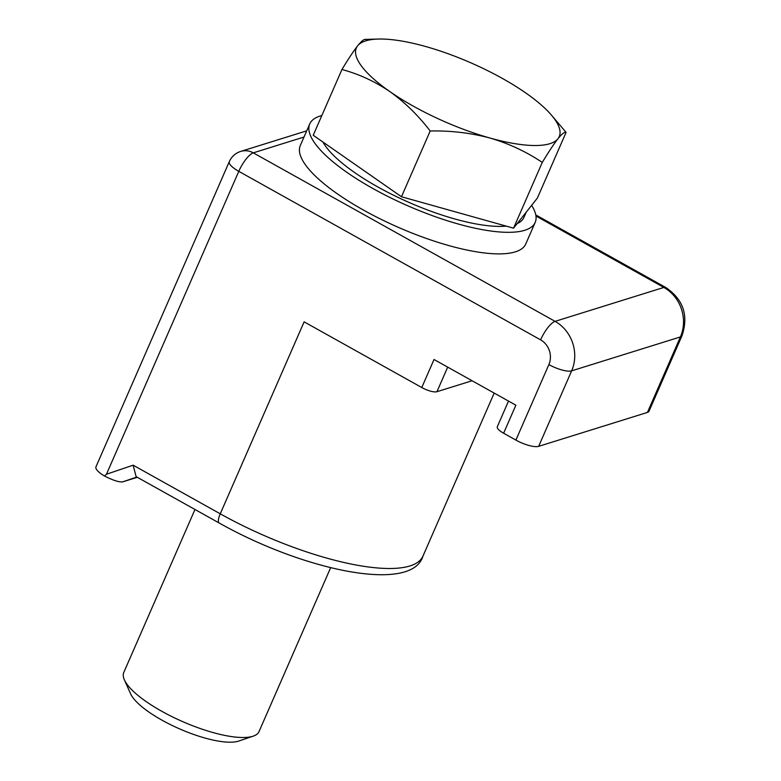 <?xml version="1.0" encoding="UTF-8"?>
<svg xmlns="http://www.w3.org/2000/svg" width="781" height="781" viewBox="0 0 781 781"><rect width="100%" height="100%" fill="white"/><g stroke="black" fill="none" stroke-linecap="round" stroke-linejoin="round"><path stroke-width="1.17" d="M447.689 367.129L436.95 391.711A12.301 3.583 -156.4 0 1 421.769 387.532L304.121 321.85L220.252 513.82A153.769 44.732 23.6 0 0 422.96 556.111C411.958 593.453 303.838 570.657 219.197 523.016A12.301 3.749 -60.8 0 1 220.252 513.82L133.141 465.183L136.119 476.635L219.197 523.016M538.656 446.341L647.439 412.427L680.417 336.933L571.643 370.848L538.656 446.341A18.451 5.369 -156.4 0 1 515.899 440.084L503.618 433.23L515.87 405.193L434.021 359.494L421.769 387.532M137.31 477.298L122.666 481.867C119.112 482.316 113.04 480.354 104.449 475.98A18.451 5.369 -156.4 0 1 95.956 466.853L229.302 161.638A18.451 5.369 23.6 0 0 238.791 171.342L106.46 474.243L133.141 465.183M436.95 391.711L472.085 380.747M304.004 137.036L253.278 152.851L555.086 321.362L663.86 287.437A18.451 5.613 -60.8 0 1 665.793 287.506C683.355 299.484 688.754 315.563 681.979 335.752L649.001 411.245A18.451 5.369 -156.4 0 1 647.439 412.427M503.618 433.23A12.301 3.583 -156.4 0 1 497.292 426.768L508.509 401.083M104.449 475.98L106.46 474.243M321.821 115.568A123.007 35.78 23.6 0 0 309.745 123.906L300.314 145.481A123.007 35.78 23.6 0 0 351.538 203.089A123.007 35.78 23.6 0 0 525.769 243.975L535.19 222.4A123.007 35.78 23.6 0 0 531.627 205.364M309.745 123.906A123.007 35.78 23.6 0 0 360.959 181.524A123.007 35.78 23.6 0 0 535.19 222.4M506.254 226.119A110.707 32.206 -156.4 0 1 454.679 218.924A110.707 32.206 -156.4 0 1 322.963 142.044M194.977 509.495L123.779 672.461A73.804 21.468 23.6 0 0 124.374 679.841L130.603 693.792A61.953 18.022 23.6 0 0 204.905 738.016A61.953 18.022 23.6 0 0 238.761 741.052L253.239 736.141A73.804 21.468 23.6 0 0 259.048 731.553L330.636 567.709M124.374 679.841A73.804 21.468 23.6 0 0 212.891 732.519A73.804 21.468 23.6 0 0 253.239 736.141M526.248 212.139L523.914 217.479A110.707 32.206 -156.4 0 1 517.178 223.581M365.762 39.46C364.297 38.816 361.593 40.934 357.639 45.815A110.707 32.206 23.6 0 1 378.346 39.05A110.707 32.206 23.6 0 1 425.586 46.499A110.707 32.206 -156.4 0 1 525.75 92.959A110.707 32.206 -156.4 0 1 550.839 114.407A110.707 32.206 -156.4 0 1 557.966 138.725C561.929 133.834 564.634 131.716 566.088 132.37L537.367 198.11L513.547 228.169L401.473 196.744L313.22 135.259L341.941 69.509C358.772 74 374.743 81.351 389.856 91.582A110.707 32.206 -156.4 0 1 357.639 45.815C353.481 51.175 348.238 59.073 341.941 69.509M490.019 138.042A110.707 32.206 -156.4 0 1 389.856 91.582C404.802 102.301 418.245 115.432 430.194 130.993C450.735 130.554 470.679 132.897 490.019 138.042C508.909 143.577 526.326 151.709 542.268 162.419C548.584 151.963 553.817 144.065 557.966 138.725A110.707 32.206 -156.4 0 1 490.019 138.042M566.088 132.37L550.839 114.407M513.547 228.169L542.268 162.419M401.473 196.744L430.194 130.993M515.899 440.084L548.877 364.59A18.451 16.733 72.7 0 0 540.598 339.852L238.791 171.342A18.451 5.613 -60.8 0 1 253.278 152.851A18.451 16.733 72.7 0 0 240.714 151.416A18.451 18.451 0 0 0 229.302 161.638M681.979 335.752A18.451 5.369 -156.4 0 1 680.417 336.933A36.902 33.476 72.7 0 0 663.86 287.437L535.971 216.034M136.86 477.045L122.666 481.867M540.598 339.852A18.451 5.613 -60.8 0 1 555.086 321.362A36.902 33.476 72.7 0 1 571.643 370.848A18.451 5.369 -156.4 0 1 548.877 364.59M494.178 393.087L422.96 556.111M240.714 151.416L306.718 130.837M535.795 214.921L665.793 287.506M378.346 39.05L365.235 39.401"/></g></svg>
